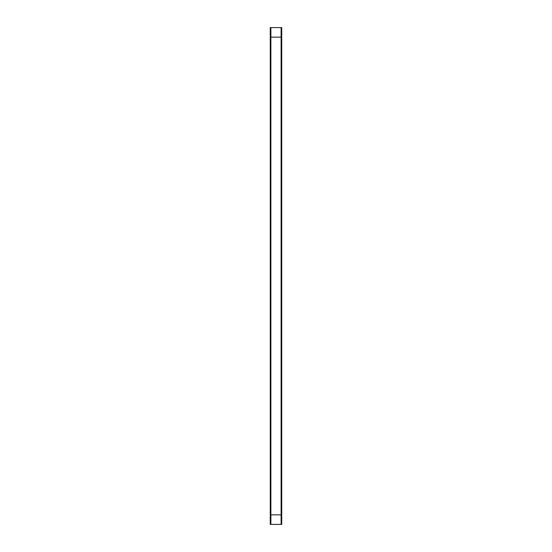 <?xml version="1.0" encoding="UTF-8"?>
<svg xmlns="http://www.w3.org/2000/svg" width="552" height="552" viewBox="0 0 552 552"><rect width="100%" height="100%" fill="white"/><g stroke="black" fill="none" stroke-linecap="round" stroke-linejoin="round"><path stroke-width="0.83" d="M270.625 27.6L270.252 27.6L270.252 524.4L270.625 524.4M270.88 514.843L270.266 514.843L270.28 27.6L270.28 37.157L270.88 37.157M270.28 27.6L270.28 524.4M270.887 27.6L270.887 524.4M281.699 514.843L270.294 514.843M270.294 27.6L281.699 27.6L281.699 524.4L270.294 524.4M281.699 37.157L270.294 37.157M281.113 27.6L281.113 524.4M281.699 27.6L281.699 524.4M281.368 27.6L281.741 27.6L281.741 524.4L281.368 524.4M270.866 514.843L270.866 37.157L270.866 514.843M281.127 514.843L281.127 37.157L281.127 514.843M281.72 27.6L281.72 524.4L281.72 27.6M270.28 514.843L270.28 37.157"/></g></svg>
